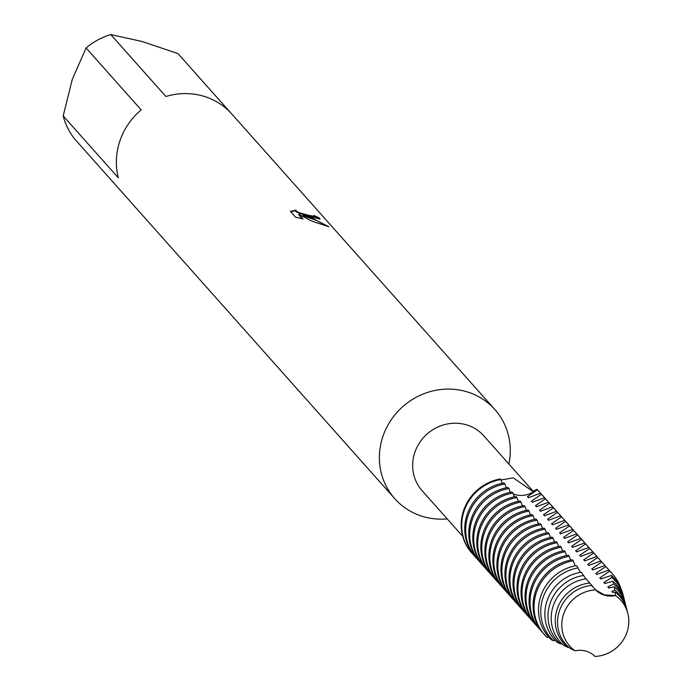 <?xml version="1.0" encoding="UTF-8"?>
<svg xmlns="http://www.w3.org/2000/svg" width="691" height="691" viewBox="0 0 691 691"><rect width="100%" height="100%" fill="white"/><g stroke="black" fill="none" stroke-linecap="round" stroke-linejoin="round"><path stroke-width="1.04" d="M591.617 585.476A36.07 34.144 138.3 0 0 559.416 610.904A36.07 34.144 138.3 0 0 570.386 648.564L575.093 650.81A34.308 32.477 138.3 0 1 563.571 614.195A34.308 32.477 138.3 0 1 595.582 589.915A34.308 32.477 138.3 0 0 563.571 614.195A34.308 32.477 138.3 0 0 575.093 650.81A22.907 21.68 -41.7 0 1 595.003 656.45A34.308 32.477 138.3 0 0 627.022 632.179A34.308 32.477 138.3 0 0 615.5 595.564A22.907 21.68 -41.7 0 1 595.582 589.915L604.366 594.891L615.5 595.564L604.366 594.891L595.582 589.915L586.193 578.859A38.713 36.649 138.3 0 0 553.206 605.972A38.713 36.649 138.3 0 0 563.787 645.437L567.933 647.389M533.176 491.31L483.804 435.84A41.279 39.076 138.3 0 0 465.95 424.706A41.279 39.076 138.3 0 0 419.679 442.516A41.279 39.076 138.3 0 0 422.141 490.722L462.728 536.328M501.035 479.977L513.258 477.852L532.908 491.422L536.838 489.288A22.907 21.68 -41.7 0 1 513.24 493.979A22.907 21.68 138.3 0 0 536.838 489.288L537.313 489.824A45.563 43.136 -41.7 0 1 540.215 492.769A45.563 43.136 -41.7 0 1 541.701 494.54M508.887 464.015A67.01 63.434 138.3 0 0 494.886 409.582A67.01 63.434 138.3 0 0 465.907 391.512A67.01 63.434 138.3 0 0 390.778 420.43A67.01 63.434 138.3 0 0 394.777 498.686A67.01 63.434 138.3 0 0 423.756 516.756A67.01 63.434 138.3 0 0 447.224 518.906M310.561 216.983L303.116 215.151L311.175 217.665L328.864 226.769L311.235 220.904L298.892 214.296L303.021 218.935L295.489 217.112L290.393 211.386L296.076 210.142L295.998 211.075L300.205 213.035L309.188 215.445L314.025 216.223L313.999 215.532A67.01 63.434 -41.7 0 1 319.536 218.157L319.968 218.961L310.561 216.983M494.886 409.582L231.856 114.075A67.01 63.434 138.3 0 0 202.878 95.997A67.01 63.434 138.3 0 0 165.883 96.49L110.75 34.55A67.01 63.434 138.3 0 0 86.055 47.955L141.189 109.895A67.01 63.434 138.3 0 0 118.316 177.846L63.183 115.907A67.01 63.434 138.3 0 0 75.345 139.755L130.478 201.694A67.01 63.434 138.3 0 0 131.748 203.171L394.777 498.686M314.008 216.274L313.861 216.724L310.38 216.257L300.032 213.545L295.826 211.576L295.8 210.729M295.731 210.651L290.661 211.688M319.717 219.133L319.363 218.667A66.474 62.924 138.3 0 0 314.198 216.197M319.363 218.667L319.536 218.157M326.532 225.871L316.815 220.576L302.943 215.661L303.116 215.151M302.243 218.753L298.719 214.806L298.892 214.296M539.982 492.502A45.563 43.136 138.3 0 0 536.838 489.288A45.563 43.136 138.3 0 1 539.74 492.234A45.563 43.136 138.3 0 1 539.982 492.502M500.422 478.967A45.563 43.136 138.3 0 0 464.24 508.731A45.563 43.136 138.3 0 0 471.91 553.094A45.563 43.136 138.3 0 1 471.668 552.826A45.563 43.136 138.3 0 1 464.3 508.559A45.563 43.136 138.3 0 1 500.422 478.967L502.271 483.277M110.75 34.55L142.078 41.495L178.002 53.604L230.535 112.642M63.183 115.907L72.322 79.353L86.055 47.955M473.724 555.037A45.563 43.136 -41.7 0 1 472.143 553.353A45.563 43.136 -41.7 0 1 464.041 511.124A45.563 43.136 -41.7 0 1 500.897 479.502M503.964 482.949A45.563 43.136 138.3 0 0 467.116 514.57A45.563 43.136 138.3 0 0 475.218 556.808L476.159 557.87A45.563 43.136 -41.7 0 1 468.066 515.641A45.563 43.136 -41.7 0 1 504.914 484.02L503.964 482.949M506.296 487.794L504.914 484.02M507.989 487.466A45.563 43.136 138.3 0 0 471.132 519.088A45.563 43.136 138.3 0 0 479.234 561.325L480.185 562.388A45.563 43.136 -41.7 0 1 472.083 520.15A45.563 43.136 -41.7 0 1 508.93 488.537L507.989 487.466M510.312 492.312L508.939 488.528M512.005 491.983A45.563 43.136 138.3 0 0 475.158 523.605A45.563 43.136 138.3 0 0 483.251 565.843L484.201 566.905A45.563 43.136 -41.7 0 1 476.099 524.668A45.563 43.136 -41.7 0 1 512.955 493.046L512.005 491.983M514.329 496.829L512.955 493.046M516.022 496.501A45.563 43.136 138.3 0 0 479.174 528.123A45.563 43.136 138.3 0 0 487.276 570.36L488.226 571.422A45.563 43.136 -41.7 0 1 480.124 529.185A45.563 43.136 -41.7 0 1 516.972 497.563L516.022 496.501M518.354 501.346L516.98 497.563M520.047 501.018A45.563 43.136 138.3 0 0 483.19 532.64A45.563 43.136 138.3 0 0 491.292 574.877L492.242 575.94A45.563 43.136 -41.7 0 1 484.141 533.702A45.563 43.136 -41.7 0 1 520.997 502.081L520.047 501.018M522.37 505.855L520.997 502.081M524.063 505.536A45.563 43.136 138.3 0 0 487.215 537.157A45.563 43.136 138.3 0 0 495.317 579.395L496.268 580.457A45.563 43.136 -41.7 0 1 488.166 538.22A45.563 43.136 -41.7 0 1 525.013 506.598L524.063 505.536M526.395 510.373L525.013 506.598M528.088 510.053A45.563 43.136 138.3 0 0 491.232 541.675A45.563 43.136 138.3 0 0 499.334 583.904L500.284 584.975A45.563 43.136 -41.7 0 1 492.182 542.737A45.563 43.136 -41.7 0 1 529.03 511.115L528.088 510.053M530.412 514.89L529.038 511.115M532.105 514.57A45.563 43.136 138.3 0 0 495.257 546.184A45.563 43.136 138.3 0 0 503.359 588.421L504.3 589.492A45.563 43.136 -41.7 0 1 496.198 547.255A45.563 43.136 -41.7 0 1 533.055 515.633L532.105 514.57M534.437 519.407L533.055 515.633M536.121 519.079A45.563 43.136 138.3 0 0 499.273 550.701A45.563 43.136 138.3 0 0 507.375 592.938L508.326 594.01A45.563 43.136 -41.7 0 1 500.224 551.772A45.563 43.136 -41.7 0 1 537.071 520.15L536.121 519.079M538.453 523.925L537.08 520.15M540.146 523.597A45.563 43.136 138.3 0 0 503.29 555.218A45.563 43.136 138.3 0 0 511.392 597.456L512.342 598.527A45.563 43.136 -41.7 0 1 504.24 556.29A45.563 43.136 -41.7 0 1 541.096 524.668L540.146 523.597M542.47 528.442L541.096 524.668M544.163 528.114A45.563 43.136 138.3 0 0 507.315 559.736A45.563 43.136 138.3 0 0 515.417 601.973L516.367 603.036A45.563 43.136 -41.7 0 1 508.265 560.807A45.563 43.136 -41.7 0 1 545.113 529.185L544.163 528.114M546.495 532.96L545.113 529.185M548.188 532.631A45.563 43.136 138.3 0 0 511.331 564.253A45.563 43.136 138.3 0 0 519.433 606.491L520.383 607.553A45.563 43.136 -41.7 0 1 512.281 565.316A45.563 43.136 -41.7 0 1 549.138 533.702L548.188 532.631M550.511 537.477L549.138 533.694M552.204 537.149A45.563 43.136 138.3 0 0 515.356 568.771A45.563 43.136 138.3 0 0 523.458 611.008L524.4 612.071A45.563 43.136 -41.7 0 1 516.307 569.833A45.563 43.136 -41.7 0 1 553.154 538.211L552.204 537.149M554.536 541.994L553.154 538.211M556.229 541.666A45.563 43.136 138.3 0 0 519.373 573.288A45.563 43.136 138.3 0 0 527.475 615.526L528.425 616.588A45.563 43.136 -41.7 0 1 520.323 574.351A45.563 43.136 -41.7 0 1 557.171 542.729L556.229 541.666M558.553 546.512L557.179 542.729M560.246 546.184A45.563 43.136 138.3 0 0 523.398 577.806A45.563 43.136 138.3 0 0 531.491 620.043L532.441 621.105A45.563 43.136 -41.7 0 1 524.339 578.868A45.563 43.136 -41.7 0 1 561.196 547.246L560.246 546.184M562.569 551.021L561.196 547.246M564.262 550.701A45.563 43.136 138.3 0 0 527.414 582.323A45.563 43.136 138.3 0 0 535.516 624.56L536.466 625.623A45.563 43.136 -41.7 0 1 528.365 583.385A45.563 43.136 -41.7 0 1 565.212 551.764L564.262 550.701M566.594 555.538L565.221 551.764M568.287 555.218A45.563 43.136 138.3 0 0 531.431 586.84A45.563 43.136 138.3 0 0 539.533 629.069L540.483 630.14A45.563 43.136 -41.7 0 1 532.381 587.903A45.563 43.136 -41.7 0 1 569.237 556.281L568.287 555.218M570.611 560.055L569.237 556.281M572.303 559.736A45.563 43.136 138.3 0 0 535.456 591.349A45.563 43.136 138.3 0 0 543.558 633.587L544.508 634.658A45.563 43.136 -41.7 0 1 536.406 592.42A45.563 43.136 -41.7 0 1 573.254 560.798L572.303 559.736M575.223 565.799L573.254 560.798M580.405 572.355L576.553 565.558A43.991 41.641 138.3 0 0 540.785 596.117A43.991 41.641 138.3 0 0 551.539 639.866L553.638 640.79L555.011 640.099M553.629 640.79A43.058 40.76 -41.7 0 1 542.979 597.862A43.058 40.76 -41.7 0 1 578.16 567.916M581.2 572.226A41.348 39.145 138.3 0 0 546.996 601.04A41.348 39.145 138.3 0 0 557.533 642.544L560.591 643.943A40.043 37.91 -41.7 0 1 550.071 603.485A40.043 37.91 -41.7 0 1 583.619 575.508L581.2 572.226M585.83 578.903L583.619 575.508M528.814 497.641A34.308 32.477 138.3 0 0 527.44 496.63L528.39 497.701L540.379 493.27M544.24 497.287L543.29 496.216A45.563 43.136 138.3 0 0 540.388 493.27L541.329 494.341A45.563 43.136 -41.7 0 1 544.24 497.287A45.563 43.136 -41.7 0 1 545.726 499.049M541.329 494.333L531.465 501.148L532.415 502.219L544.404 497.788L545.354 498.85A45.563 43.136 -41.7 0 1 548.257 501.804A45.563 43.136 -41.7 0 1 549.742 503.566M532.83 502.158A34.308 32.477 138.3 0 0 531.465 501.148M537.313 489.815L527.44 496.63M548.257 501.804L547.307 500.733A45.563 43.136 138.3 0 0 544.404 497.788M545.354 498.85L535.482 505.665L536.432 506.736L548.421 502.305L549.371 503.368A45.563 43.136 -41.7 0 1 552.273 506.313A45.563 43.136 -41.7 0 1 553.767 508.084M536.855 506.676A34.308 32.477 138.3 0 0 535.482 505.665M552.273 506.313L551.332 505.251A45.563 43.136 138.3 0 0 548.421 502.305M549.371 503.368L539.507 510.183L540.448 511.245L552.446 506.823L553.396 507.885A45.563 43.136 -41.7 0 1 556.298 510.83A45.563 43.136 -41.7 0 1 557.784 512.601M540.872 511.193A34.308 32.477 138.3 0 0 539.507 510.183M556.298 510.83L555.348 509.768A45.563 43.136 138.3 0 0 552.446 506.823M553.396 507.885L543.523 514.7L544.473 515.762L556.462 511.34L557.412 512.402A45.563 43.136 -41.7 0 1 560.315 515.348A45.563 43.136 -41.7 0 1 561.8 517.118M544.888 515.711A34.308 32.477 138.3 0 0 543.523 514.7M560.315 515.348L559.365 514.285A45.563 43.136 138.3 0 0 556.462 511.34M557.412 512.402L547.54 519.217L548.49 520.28L560.487 515.849M548.913 520.228A34.308 32.477 138.3 0 0 547.54 519.217M564.34 519.865L563.39 518.803A45.563 43.136 138.3 0 0 560.487 515.857L561.438 516.92A45.563 43.136 -41.7 0 1 564.34 519.865A45.563 43.136 -41.7 0 1 565.825 521.636M561.429 516.92L551.565 523.735L552.515 524.797L564.504 520.366L565.454 521.437A45.563 43.136 -41.7 0 1 568.356 524.383A45.563 43.136 -41.7 0 1 569.842 526.153M552.93 524.745A34.308 32.477 138.3 0 0 551.565 523.735M568.356 524.383L567.406 523.32A45.563 43.136 138.3 0 0 564.504 520.375M565.454 521.437L555.581 528.252L556.531 529.315L568.52 524.884L569.47 525.955A45.563 43.136 -41.7 0 1 572.373 528.9A45.563 43.136 -41.7 0 1 573.867 530.671M556.955 529.254A34.308 32.477 138.3 0 0 555.581 528.252M572.373 528.9L571.431 527.838A45.563 43.136 138.3 0 0 568.529 524.884M569.47 525.955L559.606 532.761L560.548 533.832L572.545 529.401L573.495 530.472A45.563 43.136 -41.7 0 1 576.398 533.417A45.563 43.136 -41.7 0 1 577.883 535.188M560.971 533.772A34.308 32.477 138.3 0 0 559.606 532.77M576.398 533.417L575.448 532.346A45.563 43.136 138.3 0 0 572.545 529.401M573.495 530.472L563.623 537.278L564.573 538.349L576.562 533.918L577.512 534.989A45.563 43.136 -41.7 0 1 580.414 537.935A45.563 43.136 -41.7 0 1 581.9 539.706M564.996 538.289A34.308 32.477 138.3 0 0 563.623 537.278M580.414 537.935L579.464 536.864A45.563 43.136 138.3 0 0 576.562 533.918M577.512 534.981L567.639 541.796L568.589 542.867L580.587 538.436L581.537 539.507A45.563 43.136 -41.7 0 1 584.439 542.452A45.563 43.136 -41.7 0 1 585.925 544.214M569.013 542.806A34.308 32.477 138.3 0 0 567.648 541.796M584.439 542.452L583.489 541.381A45.563 43.136 138.3 0 0 580.587 538.436M581.528 539.498L571.664 546.313L572.614 547.384L584.603 542.953L585.553 544.016A45.563 43.136 -41.7 0 1 588.456 546.97A45.563 43.136 -41.7 0 1 589.941 548.732M573.029 547.324A34.308 32.477 138.3 0 0 571.664 546.313M588.456 546.97L587.505 545.899A45.563 43.136 138.3 0 0 584.603 542.953M585.553 544.016L575.681 550.831L576.631 551.902L588.62 547.471M577.054 551.841A34.308 32.477 138.3 0 0 575.681 550.831M592.481 551.487L591.531 550.416A45.563 43.136 138.3 0 0 588.628 547.471L589.57 548.533A45.563 43.136 -41.7 0 1 592.481 551.487A45.563 43.136 -41.7 0 1 593.966 553.249M589.57 548.533L579.706 555.348L580.656 556.41L592.645 551.988L593.595 553.05A45.563 43.136 -41.7 0 1 596.497 555.996A45.563 43.136 -41.7 0 1 597.983 557.767M581.071 556.359A34.308 32.477 138.3 0 0 579.706 555.348M596.497 555.996L595.547 554.933A45.563 43.136 138.3 0 0 592.645 551.988M593.595 553.05L583.722 559.865L584.672 560.928L596.661 556.505L597.611 557.568A45.563 43.136 -41.7 0 1 600.514 560.513A45.563 43.136 -41.7 0 1 602.008 562.284M585.096 560.876A34.308 32.477 138.3 0 0 583.722 559.865M600.514 560.513L599.572 559.451A45.563 43.136 138.3 0 0 596.661 556.505M597.611 557.568L587.747 564.383L588.689 565.445L600.686 561.014L601.636 562.085A45.563 43.136 -41.7 0 1 604.539 565.031A45.563 43.136 -41.7 0 1 606.024 566.801M589.112 565.393A34.308 32.477 138.3 0 0 587.747 564.383M604.539 565.031L603.588 563.968A45.563 43.136 138.3 0 0 600.686 561.023M601.636 562.085L591.764 568.9L592.714 569.963L604.703 565.532L605.653 566.603A45.563 43.136 -41.7 0 1 608.555 569.548A45.563 43.136 -41.7 0 1 610.041 571.319M593.128 569.911A34.308 32.477 138.3 0 0 591.764 568.9M608.555 569.548L607.605 568.486A45.563 43.136 138.3 0 0 604.703 565.54M605.653 566.603L595.78 573.418L596.73 574.48L608.728 570.049L609.678 571.12A45.563 43.136 -41.7 0 1 612.58 574.066A45.563 43.136 -41.7 0 1 620.984 588.767M597.154 574.42A34.308 32.477 138.3 0 0 595.78 573.418M612.58 574.066L611.63 573.003A45.563 43.136 138.3 0 0 608.728 570.049M609.669 571.12L599.805 577.926L600.755 578.998L611.38 575.422M601.17 578.937A34.308 32.477 138.3 0 0 599.805 577.935M623.61 596.86L623.161 595.098A43.991 41.641 138.3 0 0 611.388 575.43L611.958 577.495A43.058 40.76 -41.7 0 1 623.61 596.86A43.058 40.76 -41.7 0 1 623.99 598.501M611.958 577.495L603.822 582.444L604.772 583.515L612.934 581.217A41.348 39.145 138.3 0 1 624.431 600.082L625.061 602.552A40.043 37.91 -41.7 0 1 625.364 603.83M605.195 583.454A34.308 32.477 138.3 0 0 603.822 582.444M612.943 581.217L613.617 584.007A40.043 37.91 -41.7 0 1 625.061 602.552M613.608 584.007L607.847 586.961L608.797 588.032M609.212 587.972A34.308 32.477 138.3 0 0 607.847 586.961M608.788 588.032L614.23 586.797L614.878 590.235A37.029 35.06 -41.7 0 1 626.504 608.253A37.029 35.06 -41.7 0 1 626.728 609.168M626.504 608.253L625.701 605.074A38.713 36.649 138.3 0 0 614.23 586.806M592.895 586.901L591.954 585.838A34.308 32.477 138.3 0 0 591.928 585.838M572.761 592.671A34.308 32.477 138.3 0 0 567.596 597.266M568.728 647.208L567.942 647.398A37.029 35.06 -41.7 0 1 557.162 609.108A37.029 35.06 -41.7 0 1 589.587 583.066M614.869 590.235L611.863 591.479L612.813 592.55L615.163 592.152L615.5 595.564A34.308 32.477 138.3 0 1 627.817 613.401L626.97 610.067A36.07 34.144 138.3 0 0 615.163 592.152M613.237 592.489A34.308 32.477 138.3 0 0 611.863 591.479M594.752 656.2L595.003 656.45A34.308 32.477 138.3 0 0 627.817 613.401M544.508 634.658A45.563 43.136 -41.7 0 0 547.41 637.603L548.576 636.86M560.591 643.952L561.697 643.546M542.072 631.824A45.563 43.136 -41.7 0 1 540.483 630.14M538.047 627.307A45.563 43.136 -41.7 0 1 536.466 625.623M534.031 622.79A45.563 43.136 -41.7 0 1 532.441 621.105M530.006 618.272A45.563 43.136 -41.7 0 1 528.425 616.588M525.989 613.755A45.563 43.136 -41.7 0 1 524.4 612.071M521.964 609.237A45.563 43.136 -41.7 0 1 520.383 607.553M517.948 604.72A45.563 43.136 -41.7 0 1 516.367 603.036M513.931 600.203A45.563 43.136 -41.7 0 1 512.342 598.527M509.906 595.685A45.563 43.136 -41.7 0 1 508.326 594.01M505.89 591.168A45.563 43.136 -41.7 0 1 504.3 589.492M501.865 586.659A45.563 43.136 -41.7 0 1 500.284 584.975M497.848 582.142A45.563 43.136 -41.7 0 1 496.268 580.457M493.832 577.624A45.563 43.136 -41.7 0 1 492.242 575.94M489.807 573.107A45.563 43.136 -41.7 0 1 488.226 571.422M485.79 568.589A45.563 43.136 -41.7 0 1 484.201 566.905M481.765 564.072A45.563 43.136 -41.7 0 1 480.185 562.388M477.749 559.555A45.563 43.136 -41.7 0 1 476.159 557.87M314.25 216.058L314.077 216.559M295.8 210.461L295.627 210.971M540.215 492.769L539.74 492.234M472.143 553.353L471.668 552.826"/></g></svg>
